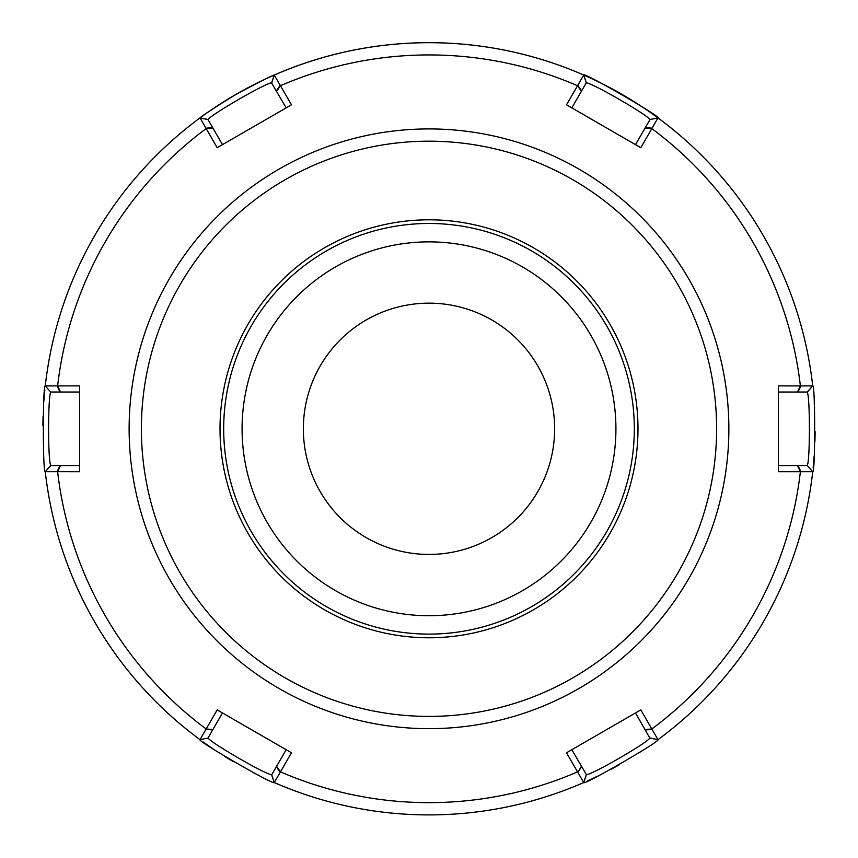 <?xml version="1.0" encoding="UTF-8"?>
<svg xmlns="http://www.w3.org/2000/svg" width="858" height="858" viewBox="0 0 858 858"><rect width="100%" height="100%" fill="white"/><g stroke="black" fill="none" stroke-linecap="round" stroke-linejoin="round"><path stroke-width="1.29" d="M429 303.153A125.643 125.643 0 0 1 554.643 428.796A125.643 125.643 0 0 1 429 554.429A125.643 125.643 0 0 1 303.357 428.796A125.643 125.643 0 0 1 429 303.153M429 241.87A186.926 186.926 0 0 0 267.117 522.254A186.926 186.926 0 0 0 590.883 522.254A186.926 186.926 0 0 0 429 241.87M271.729 774.731L271.578 774.645C266.881 775.278 210.028 742.449 208.183 738.052L200.011 739.671C196.107 740.411 275.622 786.314 274.26 782.539A386.111 386.111 0 0 0 583.74 782.539C582.4 786.303 661.947 740.379 657.989 739.671L640.819 709.888L571.825 749.72L635.51 712.944L649.806 738.052C648.015 742.427 591.13 775.267 586.422 774.645L571.825 749.72L566.527 752.777L577.541 771.868A373.852 373.852 0 0 1 280.448 771.868L291.473 752.777L286.175 749.72L271.729 774.731L274.26 782.539L280.448 771.868L276.598 766.301M208.044 737.966L222.479 712.944L217.181 709.888L200.011 739.671A386.111 386.111 0 0 1 45.27 471.664L79.655 471.685L79.655 465.562L50.772 465.562L45.27 471.664A386.111 386.111 0 0 0 200.011 739.671L208.183 738.052M581.402 766.301L577.788 772.297L583.74 782.539L586.271 774.731M50.772 392.192L45.27 385.928C42.685 382.893 42.685 474.742 45.27 471.664L50.772 465.39C47.876 461.658 47.876 395.978 50.772 392.192L45.27 385.928A386.111 386.111 0 0 1 200.011 117.911L217.181 147.705L222.479 144.637L208.044 119.627L200.011 117.911A386.111 386.111 0 0 1 235.939 94.412C213.631 108.215 201.651 116.055 200.011 117.911A386.111 386.111 0 0 0 45.27 385.928L57.615 385.896A373.852 373.852 0 0 1 206.156 128.614L212.902 128.056M208.044 119.627L208.183 119.53C209.985 115.165 266.859 82.325 271.578 82.936L274.249 75.086C271.761 75.611 258.998 82.057 235.961 94.434A386.111 386.111 0 0 1 583.74 75.043L566.527 104.805L571.825 107.872L586.271 82.851L583.74 75.043A386.111 386.111 0 0 1 657.989 117.911C661.99 117.235 582.271 71.214 583.74 75.043A386.111 386.111 0 0 1 812.719 385.928L778.335 385.896L778.335 392.02L807.228 392.02L812.719 385.928A386.111 386.111 0 0 0 657.989 117.911L651.833 128.614A373.852 373.852 0 0 1 800.385 385.896L797.49 392.02M807.228 465.39L812.719 471.664C815.315 474.699 815.315 382.84 812.719 385.928L807.228 392.192C810.124 395.935 810.124 461.615 807.228 465.39L812.719 471.664A386.111 386.111 0 0 1 657.989 739.671A386.111 386.111 0 0 0 812.719 471.664L800.385 471.685A373.852 373.852 0 0 1 651.833 728.978L645.087 729.536M271.578 82.936L286.175 107.872L222.479 144.637M79.655 385.896L57.615 385.896L60.5 392.02L79.655 392.02L79.655 385.896M79.655 392.02L79.655 465.562L79.655 392.02M222.479 712.944L286.175 749.72L222.479 712.944M778.335 471.685L800.385 471.685L797.49 465.562L778.335 465.562L778.335 471.685M778.335 465.562L778.335 392.02L778.335 465.562M640.819 147.705L651.833 128.614L645.087 128.056L635.51 144.637L640.819 147.705M635.51 144.637L571.825 107.872L635.51 144.637M286.175 107.872L291.473 104.805L280.212 85.296L274.26 75.043L271.729 82.851M649.956 737.966L657.989 739.671L649.806 738.052M807.228 465.562L797.49 465.562M586.271 82.851L586.422 82.936C591.033 82.261 648.047 115.176 649.806 119.53L657.989 117.911L649.806 119.53M649.956 119.627L645.087 128.056M50.772 392.02L60.5 392.02M814.263 403.26A386.111 386.111 0 0 1 814.585 408.644A386.111 386.111 0 0 0 814.263 403.26M815.1 431.671A386.111 386.111 0 0 1 814.896 441.72A386.111 386.111 0 0 0 815.1 431.671M814.113 456.467A386.111 386.111 0 0 1 813.148 467.696A386.111 386.111 0 0 0 814.113 456.467M643.832 749.613A386.111 386.111 0 0 1 639.156 752.702A386.111 386.111 0 0 0 643.832 749.613M619.626 764.564A386.111 386.111 0 0 1 610.692 769.487A386.111 386.111 0 0 0 619.626 764.564M597.597 776.147A386.111 386.111 0 0 1 587.398 780.919A386.111 386.111 0 0 0 597.597 776.147M258.494 775.214A386.111 386.111 0 0 1 253.496 772.715A386.111 386.111 0 0 0 258.494 775.214M233.355 761.668A386.111 386.111 0 0 1 224.796 756.488A386.111 386.111 0 0 0 233.355 761.668M212.881 748.755A386.111 386.111 0 0 1 203.196 741.988A386.111 386.111 0 0 0 212.881 748.755M43.704 453.914A386.111 386.111 0 0 1 43.436 449.335A386.111 386.111 0 0 0 43.704 453.914M42.9 425.611A386.111 386.111 0 0 1 43.093 416.13A386.111 386.111 0 0 0 42.9 425.611M43.887 401.083A386.111 386.111 0 0 1 44.852 389.843A386.111 386.111 0 0 0 43.887 401.083M326.34 250.986A205.309 205.309 0 0 1 606.81 326.137A205.309 205.309 0 0 1 531.66 606.595A205.309 205.309 0 0 1 251.19 531.445A205.309 205.309 0 0 1 326.34 250.986M533.494 609.781A208.987 208.987 0 0 0 533.494 247.801A208.987 208.987 0 0 0 220.013 428.796A208.987 208.987 0 0 0 533.494 609.781M280.212 772.297L276.351 766.73M274.26 782.539L271.578 774.645M212.655 729.954L205.92 729.397M60.5 465.562L57.615 471.685A373.852 373.852 0 0 0 206.156 728.978L212.902 729.536M208.183 119.53L200.011 117.911A386.111 386.111 0 0 1 583.74 75.043L586.422 82.936M279.065 169.101A299.871 299.871 0 0 0 169.305 578.732A299.871 299.871 0 0 0 578.935 688.491A299.871 299.871 0 0 0 688.695 278.861A299.871 299.871 0 0 0 279.065 169.101M276.598 91.28L280.448 85.714A373.852 373.852 0 0 1 577.541 85.714L581.402 91.28M652.08 729.397L645.334 729.954M586.422 774.645L583.74 782.539M581.649 766.73L577.788 772.297M800.879 385.896L797.983 392.02M797.983 465.562L800.879 471.685M577.788 85.296L581.649 90.851M645.334 127.627L652.08 128.185M205.92 128.185L212.655 127.627M276.351 90.851L280.212 85.296M57.121 471.685L60.006 465.562M60.006 392.02L57.121 385.896M678.077 284.985A287.612 287.612 0 0 1 429 716.409A287.612 287.612 0 0 1 179.923 284.985A287.612 287.612 0 0 1 678.077 284.985"/></g></svg>
